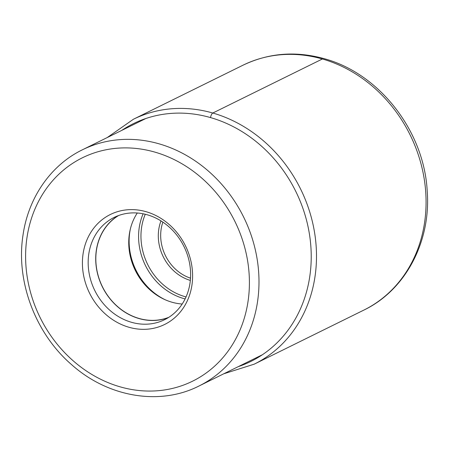 <?xml version="1.0" encoding="UTF-8"?>
<svg xmlns="http://www.w3.org/2000/svg" width="450" height="450" viewBox="0 0 450 450"><rect width="100%" height="100%" fill="white"/><g stroke="black" fill="none" stroke-linecap="round" stroke-linejoin="round"><path stroke-width="0.67" d="M83.076 253.856A61.318 53.477 63.7 0 1 146.042 211.686A61.318 53.477 63.7 0 1 191.942 285.103A61.318 53.477 63.7 0 1 128.976 327.268A61.318 53.477 63.7 0 1 83.076 253.856M137.289 213.007A56.897 49.618 -116.3 0 0 128.886 238.438A56.897 49.618 -116.3 0 0 156.887 295.217A56.897 49.618 -116.3 0 0 171.939 302.209A56.897 49.618 -116.3 0 0 182.183 304.026M168.851 317.295A56.897 49.618 63.7 0 1 139.028 318.442A56.897 49.618 63.7 0 1 97.009 270.754A56.897 49.618 63.7 0 1 118.648 215.505M118.041 215.73A57.021 49.725 -116.3 0 0 96.969 271.125A57.021 49.725 -116.3 0 0 139.011 318.561A57.021 49.725 -116.3 0 0 168.3 317.638M147.33 214.808A57.021 49.725 63.7 0 1 190.013 283.072A57.021 49.725 63.7 0 1 164.616 319.686A57.021 49.725 63.7 0 1 131.456 322.284A57.021 49.725 63.7 0 1 88.779 254.019A57.021 49.725 63.7 0 1 114.176 217.406A57.021 49.725 63.7 0 1 147.33 214.808M322.38 58.984A136.547 119.076 63.7 0 1 424.097 178.206A136.547 119.076 63.7 0 1 363.774 310.134C405.636 290.121 431.128 241.38 427.207 191.031C424.103 131.259 379.592 73.631 324.343 58.714C295.762 50.777 268.644 52.943 242.983 65.211A136.547 119.076 63.7 0 1 322.38 58.984L212.805 113.023A3.943 1.513 106 0 0 210.527 117.591A132.604 115.639 -116.3 0 0 121.781 130.376M223.757 373.793L254.199 364.174A136.547 119.076 -116.3 0 0 314.522 232.245A136.547 119.076 -116.3 0 0 212.805 113.023A136.547 119.076 -116.3 0 0 133.408 119.25L242.983 65.211M238.297 366.626A132.604 115.639 -116.3 0 0 310.348 240.896A132.604 115.639 -116.3 0 0 210.527 117.591M248.062 301.207A124.543 108.608 63.7 0 1 120.201 386.859A124.543 108.608 63.7 0 1 26.944 237.797A124.543 108.608 -116.3 0 1 26.955 237.746A124.543 108.608 -116.3 0 1 154.817 152.094A124.543 108.608 -116.3 0 1 248.068 301.157A124.543 108.608 -116.3 0 1 248.062 301.207M198.911 386.049A131.709 114.857 -116.3 0 0 257.569 301.483A131.709 114.857 -116.3 0 0 257.574 301.427A131.709 114.857 -116.3 0 0 208.018 170.758A131.709 114.857 -116.3 0 0 82.395 149.805C50.799 165.116 28.316 197.623 23.006 235.148C15.728 281.346 35.404 333.596 71.73 364.764C107.978 397.147 159.66 406.012 198.911 386.049L262.367 354.752M190.519 278.179A41.214 35.944 63.7 0 1 162.872 222.12M160.987 220.905A42.649 37.193 -116.3 0 0 190.339 280.418M186.041 296.933A57.701 50.321 63.7 0 1 184.826 296.601A57.701 50.321 63.7 0 1 184.776 296.584A57.701 50.321 63.7 0 1 145.266 214.262M143.128 213.795A59.136 51.57 -116.3 0 0 183.487 298.474A59.136 51.57 -116.3 0 0 183.538 298.485A59.136 51.57 -116.3 0 0 185.107 298.912M165.184 299.756A59.136 51.57 63.7 0 1 130.331 229.089M128.931 237.808A58.866 51.334 -116.3 0 0 157.41 295.56M133.408 119.25L107.241 137.548M254.199 364.174L363.774 310.134M82.395 149.805L145.851 118.508"/></g></svg>
